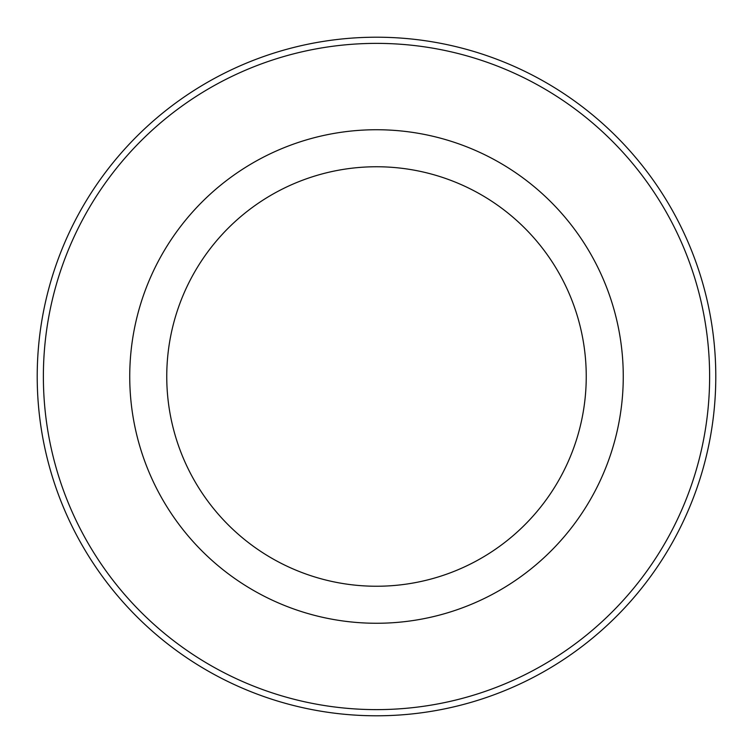 <?xml version="1.0" encoding="UTF-8"?>
<svg xmlns="http://www.w3.org/2000/svg" width="753" height="753" viewBox="0 0 753 753"><rect width="100%" height="100%" fill="white"/><g stroke="black" fill="none" stroke-linecap="round" stroke-linejoin="round"><path stroke-width="1.13" d="M159.947 258.194A246.758 246.758 0 0 1 494.806 159.947A246.758 246.758 0 0 1 593.053 494.806A246.758 246.758 0 0 1 258.194 593.053A246.758 246.758 0 0 1 159.947 258.194M192.429 275.946A209.748 209.748 0 0 1 477.054 192.429A209.748 209.748 0 0 1 560.571 477.054A209.748 209.748 0 0 1 275.946 560.571A209.748 209.748 0 0 1 192.429 275.946M668.843 536.211A333.127 333.127 0 0 1 216.789 668.843A333.127 333.127 0 0 1 84.157 216.789A333.127 333.127 0 0 1 536.211 84.157A333.127 333.127 0 0 1 668.843 536.211M78.745 213.833A339.292 339.292 0 0 1 539.167 78.745A339.292 339.292 0 0 1 674.255 539.167A339.292 339.292 0 0 1 213.833 674.255A339.292 339.292 0 0 1 78.745 213.833"/></g></svg>

